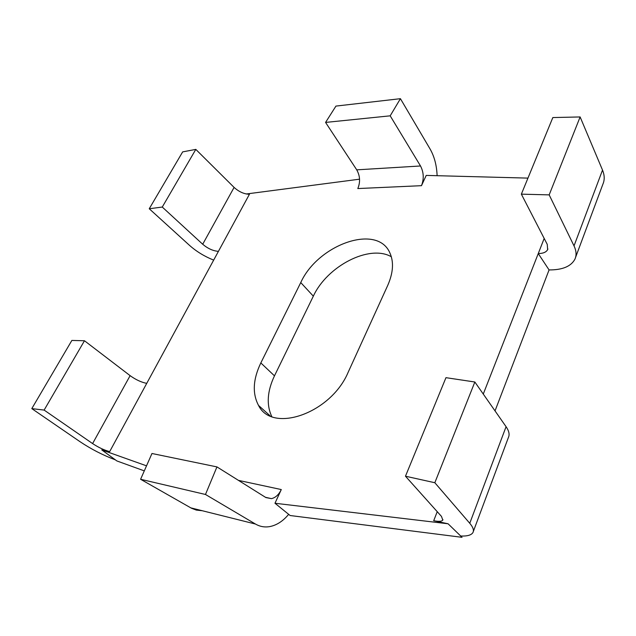 <?xml version="1.0" encoding="UTF-8"?>
<svg xmlns="http://www.w3.org/2000/svg" width="636" height="636" viewBox="0 0 636 636"><rect width="100%" height="100%" fill="white"/><g stroke="black" fill="none" stroke-linecap="round" stroke-linejoin="round"><path stroke-width="0.95" d="M213.672 260.116C204.466 256.419 196.421 251.506 189.512 245.361L149.245 208.751L162.267 207.05L202.701 244.248C207.829 248.581 213.068 250.95 218.426 251.355L249.431 194.266C244.089 194.107 238.977 191.826 234.096 187.413L195.809 149.388L162.267 207.05M195.809 149.388L182.659 151.885L149.245 208.751M574.022 245.894L549.178 194.878L580.127 116.952L602.515 170.09L574.022 245.894C576.383 250.854 576.669 255.298 574.904 259.21C571.009 266.428 562.399 269.998 549.067 269.926L495.031 410.888M602.515 170.09C604.637 175.274 604.749 180.004 602.856 184.281L575.54 257.5M473.311 531.529L508.387 437.512C509.802 434.611 509.031 431.001 506.073 426.692L469.766 523.293L434.833 482.724L474.846 382.005L506.073 426.692M437.234 511.678L433.704 520.709L448.078 523.778L460.703 536.021C467.317 536.283 471.387 535.13 472.93 532.555C474.13 530.281 473.073 527.196 469.766 523.293M580.127 116.952L552.835 117.557L521.361 194.155L547.246 244.367L547.644 249.614C546.229 252.206 543.104 253.518 538.255 253.565L483.273 394.058M433.704 520.709C438.737 521.735 441.774 521.52 442.791 520.065L441.471 516.408L405.474 476.213L445.963 377.673L474.846 382.005M521.361 194.155L549.178 194.878M434.833 482.724L405.474 476.213M109.686 451.592L146.741 383.357C141.375 382.331 135.834 379.764 130.118 375.653L84.469 340.753L71.868 340.435L31.8 408.614L44.13 410.085L92.602 443.578C98.636 447.553 104.328 450.224 109.686 451.592L101.752 449.898L116.865 460.941L144.3 470.878M460.703 536.021L462.038 537.317L290.127 515.518L274.975 503.251L281.287 489.561L238.452 480.371M260.832 362.925L300.756 282.567C317.905 244.558 377.498 223.141 389.987 253.152C393.954 262.143 393.191 272.908 387.714 285.453L348.202 372.171C330.998 413.432 272.105 433.696 258.542 405.434C252.206 393.509 252.969 379.342 260.832 362.925L274.474 375.844L313.341 296.161C327.095 266.182 369.365 244.081 391.323 256.745M101.752 449.898L146.526 465.83M448.078 523.778L274.975 503.251M527.96 178.112L426.223 175.409L421.485 185.68C424.101 178.883 423.775 172.316 420.515 165.98L390.186 115.831L325.568 122.422L356.732 169.844C360.095 175.854 360.453 182.095 357.806 188.558L421.485 185.68M246.267 193.988L359.555 179.185M146.741 383.357L218.426 251.355M271.779 416.548C266.301 404.814 267.2 391.243 274.474 375.844M437.107 175.703C436.725 165.44 434.38 156.528 430.055 148.959L400.426 98.683L390.186 115.831M400.426 98.683L335.943 106.085L325.568 122.422M202.312 510.74L196.349 510.096L191.516 508.259L140.596 479.274L205.476 494.474L216.948 466.904L265.896 497.567L271.429 498.632C275.507 497.726 278.799 494.705 281.287 489.561M205.476 494.474L255.457 524.04C259.782 526.544 264.401 527.427 269.314 526.672C276.429 525.415 282.885 521.305 288.672 514.333M140.596 479.274L151.964 453.5L216.948 466.904M31.8 408.614L79.929 441.63C91.163 449.151 102.984 455.233 115.41 459.876M84.469 340.753L44.13 410.085M544.185 238.428L538.255 253.565L549.067 269.926M234.096 187.413L202.701 244.248M420.515 165.98L356.732 169.844M255.457 524.04L190.744 507.846M130.118 375.653L92.602 443.578M300.756 282.567L313.341 296.161M547.644 249.614L547.898 248.954M442.791 520.065L442.95 519.668M265.466 497.296L271.429 498.632M258.542 405.434L270.093 415.825"/></g></svg>
